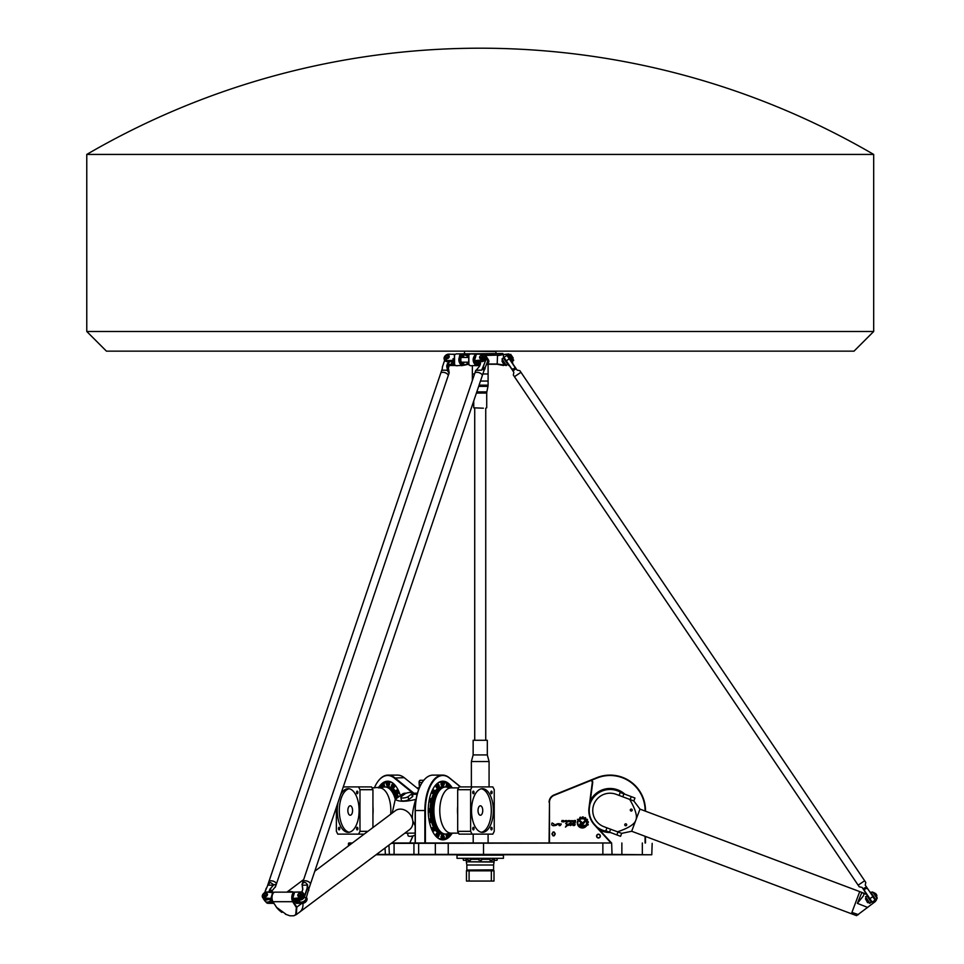 <?xml version="1.0" encoding="UTF-8"?>
<svg xmlns="http://www.w3.org/2000/svg" width="964" height="964" viewBox="0 0 964 964"><rect width="100%" height="100%" fill="white"/><g stroke="black" fill="none" stroke-linecap="round" stroke-linejoin="round"><path stroke-width="1.45" d="M412.966 835.921L409.736 842.982M419.509 780.828A1.579 0.783 90 0 0 419.4 780.961A1.579 0.783 90 0 0 419.075 782.455L419.412 787.672M584.919 820.46L582.605 823.256A0.844 0.844 0 0 1 581.967 823.557L580.991 823.557A1.362 1.362 0 0 0 579.617 824.931A1.362 1.362 0 0 0 580.991 826.293L586.245 826.281L585.281 825.389L580.991 825.389L580.991 824.473L582.063 824.473A1.506 1.506 0 0 0 583.22 823.919L585.473 821.22A3.229 3.229 0 0 0 584.919 820.46M582.123 822.497L578.749 819.364L577.412 819.364L581.509 823.172L582.123 822.497M567.181 823.919L565.627 823.593M565.446 827.112C567.639 825.184 568.423 825.208 566.458 823.268L566.748 824.774L565.446 827.112M559 823.593L559.409 824.859M560.168 825.594C561.879 823.702 561.518 823.364 559.084 824.569C559.747 821.677 557.602 826.365 560.168 825.594M574.014 821.4L575.098 821.943L574.014 821.4M574.014 820.521L573.435 821.834L575.496 822.28L575.496 820.521L574.014 820.521M567.82 820.834L568.639 821.364L567.82 821.593L567.82 820.834M568.543 820.521L567.206 820.979L567.676 821.906L569.001 821.449L568.543 820.521M561.663 821.629L563.024 821.906L562.012 820.918L563.289 820.521L561.916 820.521L562.916 821.545L561.663 821.629M566.519 820.521L566.085 821.906L566.916 822.304L566.519 820.521M565.507 820.521L565.916 821.906L565.507 820.521M564.844 821.376L563.542 821.906L565.217 821.436L563.542 820.521L564.844 821.376M572.026 820.834L572.845 821.364L572.026 821.593L572.026 820.834M571.423 821.449L572.749 821.906L573.206 820.979L571.881 820.521L571.423 821.449M570.519 820.834L570.748 821.581L569.676 821.364L570.519 820.834M569.772 820.521L569.314 821.449L571.134 822.376L571.134 820.991L569.772 820.521M552.095 822.931C551.215 824.859 551.926 825.787 554.216 825.738C553.119 822.87 555.119 824.762 552.095 822.931M572.845 825.329C575.906 826.714 575.906 821.786 572.568 823.509C572.423 825.666 577.279 823.28 572.845 825.329L573.11 825.064M572.556 823.485L574.303 823.557M558.06 824.124L555.626 825.582M557.915 823.642L555.144 824.702M570.543 825.57C574.99 823.123 567.76 822.762 569.073 824.377C566.94 827.196 573.484 821.449 570.543 825.57L569.35 824.871M568.218 825.485L568.965 823.714M585.485 826.907L584.642 826.907A4.567 4.567 0 0 1 578.231 820.979L577.87 820.653A5.049 5.049 0 0 0 585.485 826.907M579.87 819.557A4.218 4.218 0 0 1 585.931 825.184L586.582 825.787A5.085 5.085 0 0 0 586.992 825.039L588.04 825.039A6.049 6.049 0 0 0 588.233 824.377L587.389 823.738A5.085 5.085 0 0 0 587.438 822.846L588.377 822.388A6.049 6.049 0 0 0 588.269 821.665L587.221 821.485A5.085 5.085 0 0 0 586.907 820.677L587.558 819.87A6.049 6.049 0 0 0 587.124 819.231L586.112 819.521A5.085 5.085 0 0 0 585.461 818.93L585.714 817.93A6.049 6.049 0 0 0 585.04 817.532L584.292 818.255A5.085 5.085 0 0 0 583.437 817.99L583.244 816.966A6.049 6.049 0 0 0 582.461 816.906L582.063 817.882A5.085 5.085 0 0 0 581.196 818.002L580.533 817.183A6.049 6.049 0 0 0 579.846 817.448L579.906 818.496A5.085 5.085 0 0 0 579.219 818.942L579.87 819.557M549.48 842.982L549.48 802.265A7.471 7.471 0 0 1 554.143 795.336L590.161 780.792A1.579 1.579 0 0 1 592.306 782.455L589.004 807.76A21.244 21.244 0 0 0 594.402 824.871L610.995 842.982M554.192 832.053L555.276 833.932L554.192 835.8L555.276 833.932L554.192 832.053A1.964 1.964 0 0 0 553.011 832.053L551.926 833.932L553.011 832.053M553.011 835.8L551.926 833.932L553.011 835.8A1.964 1.964 0 0 0 554.192 835.8M376.044 854.779L651.772 854.779L612.032 854.393L611.634 842.982L391.758 842.982M391.239 843.367L611.634 842.982M352.378 842.982L348.848 842.982L351.848 843.367M598.463 834.197A1.892 1.892 0 0 0 596.824 837.041A1.892 1.892 0 0 0 600.09 837.041A1.892 1.892 0 0 0 598.463 834.197M598.463 834.426A1.663 1.663 0 0 1 599.897 836.921A1.663 1.663 0 0 1 597.017 836.921A1.663 1.663 0 0 1 598.463 834.426M412.447 836.041A1.663 0.831 90 0 0 412.532 836.86M553.601 832.643A1.289 1.289 0 0 1 554.722 834.571A1.289 1.289 0 0 1 552.493 834.571A1.289 1.289 0 0 1 553.601 832.643M382.744 787.383A1.675 0.831 -90 0 0 383.057 785.335A1.675 0.831 -90 0 0 382.286 784.31L383.648 784.31A1.675 0.831 90 0 1 384.419 785.335A1.675 0.831 90 0 1 384.323 786.986M386.769 785.13A1.675 0.831 -90 0 0 387.371 785.636C386.106 785.045 386.106 783.937 387.371 782.286L388.733 782.286A1.675 0.831 90 0 1 389.564 783.961A1.675 0.831 90 0 1 388.733 785.636L387.371 785.636A1.675 0.831 -90 0 0 388.203 783.961A1.675 0.831 -90 0 0 387.371 782.286A1.675 0.831 -90 0 0 386.769 782.792M391.866 787.166A1.277 0.639 90 0 1 391.721 784.961A1.277 0.639 90 0 1 392.746 785.817A1.277 0.639 90 0 1 391.866 787.166A1.675 0.831 -90 0 0 392.131 787.528A1.675 0.831 -90 0 0 392.444 787.648L392.444 784.31L393.806 784.31A1.675 0.831 90 0 1 394.577 786.624A1.675 0.831 90 0 1 393.806 787.648L392.444 787.648A1.675 0.831 -90 0 0 393.216 786.624A1.675 0.831 -90 0 0 392.444 784.31A1.675 0.831 -90 0 0 391.854 784.804M398.951 791.721A1.675 0.831 90 0 1 398.71 792.914A1.675 0.831 90 0 1 398.12 793.408L396.758 793.408A1.675 0.831 -90 0 0 397.349 792.914A1.675 0.831 -90 0 0 397.529 791.095A1.675 0.831 -90 0 0 396.758 790.07A1.675 0.831 -90 0 0 396.156 790.564M396.156 792.914A1.675 0.831 -90 0 0 396.168 792.914A1.675 0.831 -90 0 0 396.758 793.408L395.951 792.818L396.758 790.07L398.12 790.07A1.675 0.831 90 0 1 398.216 790.07M438.753 833.872A1.277 0.639 -90 0 1 438.897 836.065A1.277 0.639 -90 0 1 437.873 835.222A1.277 0.639 -90 0 1 438.753 833.872A1.675 0.831 90 0 0 438.487 833.511A1.675 0.831 90 0 0 438.162 833.378L438.162 836.728L436.8 836.728A1.675 0.831 -90 0 1 436.029 834.414A1.675 0.831 -90 0 1 436.8 833.378L438.162 833.378A1.675 0.831 90 0 0 437.391 834.414A1.675 0.831 90 0 0 438.162 836.728A1.675 0.831 90 0 0 438.765 836.222M431.655 829.305A1.675 0.831 -90 0 1 431.908 828.112A1.675 0.831 -90 0 1 432.499 827.63L433.86 827.63A1.675 0.831 90 0 0 433.27 828.112A1.675 0.831 90 0 0 433.089 829.932A1.675 0.831 90 0 0 433.86 830.968A1.675 0.831 90 0 0 434.451 830.474M434.451 828.124A1.675 0.831 90 0 0 434.451 828.112A1.675 0.831 90 0 0 433.86 827.63L434.656 828.221L433.86 830.968L432.499 830.968A1.675 0.831 -90 0 1 432.402 830.956M428.968 819.605A1.675 0.831 -90 0 1 429.293 819.135A1.675 0.831 -90 0 1 429.619 819.002L430.98 819.002A1.675 0.831 90 0 0 430.655 819.135A1.675 0.831 90 0 0 430.161 821.003A1.675 0.831 90 0 0 430.98 822.352A1.675 0.831 90 0 0 431.571 821.858M431.571 819.508A1.675 0.831 90 0 0 430.98 819.002L431.956 820.111L430.98 822.352L429.619 822.352A1.675 0.831 -90 0 1 429.498 822.34M430.559 809.35A1.675 0.831 90 0 0 429.968 808.844L428.606 808.844A1.675 0.831 -90 0 0 428.269 808.989M430.559 811.688A1.675 0.831 90 0 1 429.968 812.194L431.004 810.519L429.968 808.844A1.675 0.831 90 0 0 429.137 810.519A1.675 0.831 90 0 0 429.968 812.194L428.606 812.194A1.675 0.831 -90 0 1 428.269 812.049M431.571 799.18A1.675 0.831 90 0 0 431.294 798.807A1.675 0.831 90 0 0 430.98 798.686A1.675 0.831 90 0 0 430.137 800.349A1.675 0.831 90 0 0 430.98 802.024L429.619 802.024A1.675 0.831 -90 0 1 428.968 801.421M434.451 790.564A1.675 0.831 90 0 0 434.451 790.552A1.675 0.831 90 0 0 433.86 790.07A1.675 0.831 90 0 0 433.017 791.733A1.675 0.831 90 0 0 433.86 793.408L432.499 793.408A1.675 0.831 -90 0 1 431.655 791.721M432.402 790.07A1.675 0.831 -90 0 1 432.499 790.07L433.86 790.07L434.656 792.818L433.86 793.408A1.675 0.831 90 0 0 434.451 792.914L434.451 792.914M438.765 784.804A1.675 0.831 90 0 0 438.162 784.31L438.656 787.468L436.8 787.648A1.675 0.831 -90 0 1 435.969 785.985A1.675 0.831 -90 0 1 436.8 784.31L438.162 784.31A1.675 0.831 90 0 0 437.331 785.985A1.675 0.831 90 0 0 438.162 787.648A1.675 0.831 90 0 0 438.487 787.528A1.675 0.831 90 0 0 438.765 787.154A1.277 0.639 -90 0 1 437.873 785.817A1.277 0.639 -90 0 1 438.897 784.961A1.277 0.639 -90 0 1 438.753 787.166M443.838 782.792A1.675 0.831 90 0 0 443.247 782.286C444.44 783.262 444.44 784.371 443.247 785.636L441.886 785.636A1.675 0.831 -90 0 1 441.042 783.961A1.675 0.831 -90 0 1 441.886 782.286L443.247 782.286A1.675 0.831 90 0 0 442.416 783.961A1.675 0.831 90 0 0 443.247 785.636A1.675 0.831 90 0 0 443.838 785.13M446.296 786.986A1.675 0.831 -90 0 1 446.224 785.226A1.675 0.831 -90 0 1 446.971 784.31L448.332 784.31A1.675 0.831 90 0 0 447.525 785.503A1.675 0.831 90 0 0 447.874 787.383M447.874 833.655A1.675 0.831 90 0 0 447.561 835.692A1.675 0.831 90 0 0 448.332 836.728L446.971 836.728A1.675 0.831 -90 0 1 446.187 835.692A1.675 0.831 -90 0 1 446.296 834.053M443.838 835.909A1.675 0.831 90 0 0 443.247 835.402C444.512 835.981 444.512 837.101 443.247 838.752L441.886 838.752A1.675 0.831 -90 0 1 441.042 837.077A1.675 0.831 -90 0 1 441.886 835.402L443.247 835.402A1.675 0.831 90 0 0 442.416 837.077A1.675 0.831 90 0 0 443.247 838.752A1.675 0.831 90 0 0 443.838 838.246M591.257 780.346L596.957 778.044A35.017 35.017 0 0 1 645.085 810.519L645.085 811.037M645.085 836.294L645.085 842.982M549.48 802.265L549.082 842.982M624.913 794.24A22.027 22.027 0 0 0 590.305 800.759M599.5 829.847A22.027 22.027 0 0 0 610.537 832.547M419.533 787.383L419.219 782.503A1.964 0.988 -90 0 1 419.629 780.635A1.964 0.988 -90 0 1 420.196 780.274A1.964 0.988 -90 0 1 420.569 780.418M409.808 842.982L413.05 835.896M611.525 842.982L594.692 824.606A20.859 20.859 0 0 1 589.39 807.808L592.703 782.503A1.964 1.964 0 0 0 590.016 780.418L553.999 794.975A7.869 7.869 0 0 0 549.082 802.265M460.623 786.913L449.2 777.683A35.415 17.701 90 0 0 442.56 775.104A35.415 17.701 90 0 0 424.859 810.519L424.859 842.982M425.401 842.982L425.401 810.519A35.017 17.509 -90 0 1 449.465 778.044L460.431 786.913M473.204 834.125L473.204 842.982M452.224 787.889A29.318 14.653 90 0 0 434.439 786.588A29.318 14.653 90 0 0 428.245 810.519A29.318 14.653 90 0 0 434.439 834.45A29.318 14.653 90 0 0 452.224 833.137M415.315 842.982L415.315 810.519A35.415 17.701 -90 0 1 422.798 781.599A35.415 17.701 -90 0 1 433.029 775.104L442.56 775.104M422.69 781.768A35.017 17.509 90 0 0 422.569 781.924A35.017 17.509 90 0 0 415.171 810.519L415.171 842.982M413.893 793.203L394.674 777.683A35.415 17.701 -90 0 0 388.046 775.104A35.415 17.701 -90 0 0 377.828 781.599A35.415 17.701 -90 0 0 377.707 781.768M374.345 787.889A35.017 17.509 90 0 1 377.599 781.924A35.017 17.509 90 0 1 394.264 778.044L413.026 793.203M400.325 795.601A29.318 14.653 -90 0 0 396.168 786.588A29.318 14.653 -90 0 0 378.382 787.889M388.046 775.104L397.59 775.104A35.415 17.701 90 0 1 404.217 777.683L418.713 789.396M440.861 839.234A28.92 14.46 90 0 0 441.536 839.042M441.536 781.997A28.92 14.46 90 0 0 440.861 781.804M434.33 786.745A28.92 14.46 -90 0 1 442.56 781.599A28.92 14.46 -90 0 1 451.574 787.889M451.574 833.137A28.92 14.46 -90 0 1 442.56 839.439A28.92 14.46 -90 0 1 434.33 834.294M389.745 781.804A28.92 14.46 -90 0 0 389.082 781.997M379.045 787.889A28.92 14.46 90 0 1 388.046 781.599A28.92 14.46 90 0 1 396.276 786.745M645.482 811.182L645.482 810.519A35.415 35.415 0 0 0 596.8 777.683L590.137 780.37M645.482 842.982L645.482 836.439M606.934 827.835L605.826 830.775L609.501 832.161A21.642 21.642 0 0 1 598.596 828.871M590.137 802.084A21.642 21.642 0 0 1 623.853 793.842M612.032 854.393L376.562 854.393M651.772 854.779L652.17 843.367M596.632 826.726A21.051 21.051 0 0 0 607.513 831.414M621.888 793.107A21.051 21.051 0 0 0 589.763 804.964M473.384 829.908A1.313 0.651 -90 0 1 472.734 828.606A1.313 0.651 -90 0 1 473.384 827.293A1.313 0.651 -90 0 1 474.047 828.606A1.313 0.651 -90 0 1 473.384 829.908M492.122 828.606A1.313 0.651 -90 0 1 491.471 829.908A1.313 0.651 -90 0 1 490.821 828.606A1.313 0.651 -90 0 1 491.471 827.293A1.313 0.651 -90 0 1 492.122 828.606M491.471 791.131A1.313 0.651 -90 0 1 492.122 792.432A1.313 0.651 -90 0 1 491.471 793.746A1.313 0.651 -90 0 1 490.821 792.432A1.313 0.651 -90 0 1 491.471 791.131M472.734 792.432A1.313 0.651 -90 0 1 473.384 791.131A1.313 0.651 -90 0 1 474.047 792.432A1.313 0.651 -90 0 1 473.384 793.746A1.313 0.651 -90 0 1 472.734 792.432M482.747 810.519A4.724 2.362 -90 0 1 480.385 815.243A4.724 2.362 -90 0 1 478.024 810.519A4.724 2.362 -90 0 1 480.385 805.796A4.724 2.362 -90 0 1 482.747 810.519M458.587 833.137L451.08 833.137A22.618 11.315 -90 0 1 439.777 810.519A22.618 11.315 -90 0 1 451.08 787.889L458.587 787.889M457.683 831.342L459.069 834.125L472.023 834.125L470.625 831.342L457.683 831.342L457.683 789.697L459.069 786.913L492.845 786.913L494.231 789.697L494.231 831.342L492.845 834.125L472.023 834.125M481.41 832.257A21.835 10.917 90 0 0 491.303 810.519A21.835 10.917 90 0 0 481.41 788.781M493.351 810.519A21.835 10.917 -90 0 1 482.434 832.354A21.835 10.917 -90 0 1 471.517 810.519A21.835 10.917 -90 0 1 482.434 788.685A21.835 10.917 -90 0 1 493.351 810.519M446.597 833.993A23.606 11.809 -90 0 1 445.501 834.125A23.606 11.809 -90 0 1 445.332 834.125A23.606 11.809 -90 0 1 433.523 810.519A23.606 11.809 -90 0 1 445.332 786.913A23.606 11.809 -90 0 1 445.501 786.913A23.606 11.809 -90 0 1 446.597 787.046M445.332 834.125L443.898 834.125A23.606 11.809 -90 0 1 432.089 810.519A23.606 11.809 -90 0 1 443.898 786.913L445.332 786.913M439.295 832.257A22.702 11.351 -90 0 1 431.209 810.519A22.702 11.351 -90 0 1 439.295 788.781M431.993 800.024A23.606 11.809 -90 0 1 442.56 786.913A23.606 11.809 -90 0 1 443.235 786.949M443.235 834.089A23.606 11.809 -90 0 1 442.56 834.125A23.606 11.809 -90 0 1 431.993 821.015M431.619 819.34A23.606 11.809 -90 0 1 430.775 811.592M430.775 809.447A23.606 11.809 -90 0 1 431.619 801.699M434.885 791.516A23.606 11.809 -90 0 1 441.886 786.913A23.606 11.809 -90 0 1 442.223 786.925M442.223 834.113A23.606 11.809 -90 0 1 441.886 834.125A23.606 11.809 -90 0 1 434.885 829.522M433.752 827.63A23.606 11.809 -90 0 1 431.583 822.051M430.872 819.002A23.606 11.809 -90 0 1 430.113 812.17M430.113 808.856A23.606 11.809 -90 0 1 430.872 802.024M431.583 798.975A23.606 11.809 -90 0 1 433.752 793.408M441.886 786.913L442.56 786.913M438.078 783.021A28.522 14.267 -90 0 1 441.886 781.997A28.522 14.267 -90 0 1 447.513 784.31M449.357 786.214A28.522 14.267 -90 0 1 450.562 787.877M450.562 833.149A28.522 14.267 -90 0 1 449.357 834.824M447.513 836.728A28.522 14.267 -90 0 1 441.886 839.042A28.522 14.267 -90 0 1 438.078 838.005M440.187 781.997L441.886 781.997M470.625 831.342L470.625 789.697L457.683 789.697M470.625 789.697L472.023 786.913M339.135 829.908A1.313 0.651 90 0 1 338.484 828.606A1.313 0.651 90 0 1 339.135 827.293A1.313 0.651 90 0 1 339.798 828.606A1.313 0.651 90 0 1 339.135 829.908M357.873 828.606A1.313 0.651 90 0 1 357.222 829.908A1.313 0.651 90 0 1 356.572 828.606A1.313 0.651 90 0 1 357.222 827.293A1.313 0.651 90 0 1 357.873 828.606M357.222 791.131A1.313 0.651 90 0 1 357.873 792.432A1.313 0.651 90 0 1 357.222 793.746A1.313 0.651 90 0 1 356.572 792.432A1.313 0.651 90 0 1 357.222 791.131M352.583 810.519A4.724 2.362 90 0 1 350.221 815.243A4.724 2.362 90 0 1 347.859 810.519A4.724 2.362 90 0 1 350.221 805.796A4.724 2.362 90 0 1 352.583 810.519M384.021 787.046A23.606 11.809 90 0 1 385.106 786.913L372.032 787.889M372.935 789.697L371.538 786.913L358.596 786.913L359.982 789.697L372.935 789.697L372.935 827.546M349.197 788.781A21.835 10.917 -90 0 0 339.304 810.519A21.835 10.917 -90 0 0 349.197 832.257M340.678 794.649A21.835 10.917 90 0 1 348.185 788.685A21.835 10.917 90 0 1 359.102 810.519A21.835 10.917 90 0 1 348.185 832.354A21.835 10.917 90 0 1 338.027 802.518M385.106 786.913A23.606 11.809 90 0 1 385.287 786.913A23.606 11.809 90 0 1 395.626 799.132M385.287 786.913L386.721 786.913A23.606 11.809 90 0 1 396.807 798.24M391.324 788.781A22.702 11.351 90 0 1 397.433 797.77M387.383 786.949A23.606 11.809 90 0 1 388.046 786.913A23.606 11.809 90 0 1 397.879 797.433M388.384 786.925A23.606 11.809 90 0 1 388.733 786.913A23.606 11.809 90 0 1 395.734 791.516M396.867 793.408A23.606 11.809 90 0 1 398.421 797.035M388.733 786.913L388.046 786.913M383.094 784.31A28.522 14.267 90 0 1 388.733 781.997A28.522 14.267 90 0 1 392.529 783.021M380.045 787.877A28.522 14.267 90 0 1 381.262 786.214M390.42 781.997L388.733 781.997M359.982 789.697L359.982 831.342L358.596 834.125L364.163 834.125M358.596 834.125L337.774 834.125L336.376 831.342L336.376 807.386M359.982 831.342L367.887 831.342M343.292 786.913L358.596 786.913M494.002 870.829L466.456 870.829L466.456 881.06L494.002 881.06L494.002 870.829M466.456 870.733L466.853 870.046L493.604 870.046L494.002 870.733M469.094 870.829L469.094 881.06M491.351 870.829L491.351 881.06M466.853 869.853L466.853 865.009L493.604 865.009L493.604 869.853L467.046 870.046M492.592 859.322L494.098 859.322L494.098 861.816L466.359 861.816L466.359 859.322L467.865 859.322M470.613 859.322L478.855 859.322M481.602 859.322L489.833 859.322M492.592 859.189L494.098 859.322M463.503 860.286L465.865 860.286M468.408 860.286L470.42 860.286L468.408 860.286M480.229 860.286L481.41 860.286L480.229 860.286M481.602 858.719L481.602 860.093L478.855 860.093L478.855 858.719M492.05 860.286L490.037 860.286L492.05 860.286M496.942 860.286L494.592 860.286M480.229 855.176L503.437 855.176L503.437 858.322L457.008 858.322L457.008 855.176L480.229 855.176M457.008 858.322L503.437 858.322M106.45 351.161L854.008 351.161L873.685 331.483L86.772 331.483L106.45 351.161M873.685 331.483L873.685 154.433L86.772 154.433L86.772 331.483M464.142 362.199L464.154 362.175A3.736 1.868 -90 0 1 463.78 362.862A3.736 1.868 -90 0 1 460.925 360.946A3.736 1.868 -90 0 1 462.708 356.078A3.736 1.868 -90 0 1 463.78 356.764A3.736 1.868 -90 0 1 464.154 357.451L464.142 357.427M462.371 355.68A4.133 2.061 90 0 0 460.394 361.066A4.133 2.061 90 0 0 463.564 363.187A4.133 2.061 90 0 0 463.672 363.018L463.696 365.091L461.973 365.416C458.358 361.681 458.358 357.945 461.973 354.21L466.275 355.487L463.479 354.391L463.696 356.644A4.133 2.061 90 0 0 463.564 356.439A4.133 2.061 90 0 0 462.371 355.68M503.521 357.752A4.724 4.724 0 0 0 503.401 358.018L503.521 354.499L509.016 354.222M510.86 354.391L512.872 363.85L508.558 353.909L499.244 355.089L484.892 355.089M468.637 355.089L465.72 355.089M502.847 354.366L502.847 353.523L457.599 353.909M466.275 355.487L468.371 355.487M463.479 354.391L461.696 353.909C457.888 357.849 457.888 361.777 461.696 365.718L467.118 363.994L467.118 362.175M468.769 354.945L468.673 364.573L470.432 365.718L468.866 364.826L468.866 354.812L470.432 353.909L476.011 353.909C472.203 357.849 472.203 361.777 476.011 365.718L478.554 365.501M463.467 365.38L468.444 364.272M468.287 363.994L467.371 364.272M454.442 354.945L454.345 364.573L456.105 365.718L461.973 365.416M456.105 353.909L461.696 353.909L456.105 353.909L454.538 354.824L454.538 364.814M459.406 356.078L459.924 355.089M478.53 365.501L470.661 365.718M506.124 365.428L497.508 364.018L487.543 364.018M503.473 365.501L497.183 364.272L503.473 365.501L503.521 364.079M456.105 365.718L457.322 365.718M487.254 364.272L497.183 364.272L497.508 355.487L499.244 355.089M476.288 365.428C472.661 361.693 472.661 357.945 476.288 354.198L470.661 353.909M478.53 354.222L477.228 353.909M509.763 354.33L512.703 363.597M509.161 365.392L508.558 365.428M498.509 355.487L503.232 354.571M485.181 355.487L497.207 355.089M488.097 364.272L488.097 381.057L480.47 381.057M464.877 351.161L495.966 351.559L495.966 353.523M487.314 740.28L473.143 740.28L487.314 740.28L487.314 754.92L489.073 761.536L471.372 761.536L471.372 786.913M487.314 754.92L473.143 754.92L471.372 761.536M483.386 408.206L473.734 407.82L483.386 408.206M482.856 373.984L488.097 373.984L488.097 385.178L479.072 385.178M472.36 365.718L472.36 380.479L472.36 373.984L474.553 373.984M869.95 903.34L865.539 896.821L869.408 903.244L872.071 901.918M865.78 882.422L864.672 880.795L865.78 882.422L865.25 885.157L866.491 886.988L862.949 888.772L866.491 886.988L875.167 899.822L876.734 898.761A5.507 5.507 0 0 1 874.71 902.015L856.574 915.655L874.71 902.015M870.082 892.303A5.507 5.507 0 0 1 872.324 892.242L870.757 893.303M867.504 895.508L865.539 896.821M877.12 898.496L872.721 891.977L877.228 897.954M871.251 892.965L875.649 899.484M874.083 892.604L876.372 896.689M874.384 893.749L875.011 893.279L876.457 896.098M868.094 902.702L865.443 898.797L867.54 902.593L868.745 902.268M876.879 895.339L875.565 893.375M871.42 902.352L867.01 895.833M273.945 903.34L268.329 903.34L267.594 902.352L272.704 902.352L270.583 899.484L265.474 899.484L264.738 898.496L270.872 898.496L272.294 900.424M298.117 899.749L297.454 901.702L295.815 899.484M297.454 901.702L296.55 902.352L294.442 899.484L299.551 899.484A3.94 2.82 -36.5 0 0 303.395 897.46A3.94 2.82 -36.5 0 0 303.817 893.893L303.082 892.905A3.94 2.82 -36.5 0 0 301.021 891.977L294.61 892.086L300.744 892.086A3.543 2.543 143.5 0 1 302.817 895.014A3.543 2.543 143.5 0 1 298.768 897.954L292.682 898.496L294.61 892.086L292.454 898.171M273.607 892.688L272.8 892.086L270.872 898.496L264.69 897.954A3.543 2.543 143.5 0 1 262.618 895.014A3.543 2.543 143.5 0 1 266.667 892.086L273.595 892.7M264.69 897.954L264.738 898.496A3.94 2.82 -36.5 0 1 262.678 897.58A3.94 2.82 -36.5 0 1 263.1 894.014A3.94 2.82 -36.5 0 1 266.944 891.977L273.077 891.977L272.836 893.688M268.329 903.34A3.94 2.82 143.5 0 1 266.269 902.425L265.739 901.726M271.993 899.075L271.33 898.171L272.005 896.159M267.594 902.352A3.94 2.82 143.5 0 1 265.859 901.786M265.245 896.327A1.579 1.133 143.5 0 1 265.04 896.303L264.461 897.002L263.955 896.062A2.012 1.446 143.5 0 1 267.136 893.604A2.012 1.446 143.5 0 1 266.221 896.062L265.088 897.002L265.281 896.086A1.579 1.133 -36.5 0 0 266.691 893.761M264.184 895.616A1.579 1.133 -36.5 0 0 264.871 896.086L264.196 896.93M267.209 893.712A2.012 1.446 143.5 0 1 266.389 896.291L264.98 897.002M306.432 897.436L306.66 897.749A3.94 2.82 143.5 0 1 306.251 901.316A3.94 2.82 143.5 0 1 302.395 903.34L296.273 903.34L292.682 898.496L298.816 898.496A3.94 2.82 -36.5 0 0 302.66 896.46A3.94 2.82 -36.5 0 0 303.082 892.905M306.323 897.749A3.94 2.82 143.5 0 1 301.672 902.352L296.55 902.352M301.286 893.712A2.012 1.446 143.5 0 1 300.467 896.291L299.214 897.219L300.298 896.062A2.012 1.446 -36.5 0 0 298.732 893.64A2.012 1.446 -36.5 0 0 298.021 896.062L298.647 897.002M300.768 893.761A1.579 1.133 -36.5 0 1 299.358 896.086L299.298 896.279M298.25 895.616A1.579 1.133 -36.5 0 0 298.948 896.086M300.792 894.58A1.579 1.133 -36.5 0 0 298.756 893.676A1.579 1.133 -36.5 0 0 299.551 895.773A1.579 1.133 -36.5 0 0 300.792 894.58M300.286 894.363A1.181 0.844 143.5 0 1 298.466 895.207A1.181 0.844 143.5 0 1 299.045 893.508A1.181 0.844 143.5 0 1 300.286 894.363M266.715 894.58A1.579 1.133 -36.5 0 0 264.678 893.676A1.579 1.133 -36.5 0 0 265.474 895.773A1.579 1.133 -36.5 0 0 266.715 894.58M266.209 894.363A1.181 0.844 143.5 0 1 264.389 895.207A1.181 0.844 143.5 0 1 264.967 893.508A1.181 0.844 143.5 0 1 266.209 894.363M304.046 896.267A3.543 2.543 143.5 0 1 299.683 899.484M301.925 902.027A3.543 2.543 -36.5 0 0 305.817 899.147M267.847 902.027A3.543 2.543 -36.5 0 0 271.137 900.231M262.678 897.58L263.413 898.569A3.94 2.82 -36.5 0 0 265.474 899.484M506.389 365.501L501.979 358.982L505.835 365.392L508.341 364.175M511.607 361.97L513.667 360.102L509.149 354.137L513.559 360.657M509.149 354.137L507.028 355.559M504.1 357.548L501.979 358.982M507.679 355.126L512.089 361.645M510.522 354.752L512.812 358.837M511.125 355.644L512.884 358.259M504.521 364.862L501.883 360.946L503.979 364.754L505.184 364.416M513.21 358.03L511.45 355.427M507.847 364.513L503.449 357.993M479.819 362.127L478.337 364.513L476.216 361.645L481.325 361.645A3.94 2.82 -36.5 0 0 485.181 359.608A3.94 2.82 -36.5 0 0 485.591 356.041L484.868 355.053A3.94 2.82 -36.5 0 0 482.795 354.137L476.662 354.137L482.53 354.234A3.543 2.543 143.5 0 1 484.603 357.174A3.543 2.543 143.5 0 1 480.542 360.102L474.469 360.657L476.397 354.234L474.24 360.331M479.241 363.85L477.602 361.645M453.695 363.44L452.369 361.645L447.26 361.645L446.525 360.657L453.128 361.295M487.929 359.198L488.447 359.897A3.94 2.82 143.5 0 1 486.434 364.85M479.807 365.501L478.048 365.501L474.469 360.657L480.602 360.657A3.94 2.82 -36.5 0 0 484.446 358.62A3.94 2.82 -36.5 0 0 484.868 355.053M480.144 364.513L478.337 364.513M487.953 359.319A3.94 2.82 143.5 0 1 487.194 362.597M482.856 355.041L483.097 355.897A2.012 1.446 143.5 0 1 479.843 358.259M482.072 355.499L482.434 354.752L482.94 355.68A2.012 1.446 143.5 0 1 479.747 358.15A2.012 1.446 143.5 0 1 480.662 355.68L481.807 354.752L481.723 355.427M453.044 360.295L446.525 360.657A3.94 2.82 -36.5 0 1 444.464 359.729A3.94 2.82 -36.5 0 1 444.886 356.162A3.94 2.82 -36.5 0 1 448.73 354.137L454.948 354.391M453.092 358.656L453.044 360.367M455.321 365.501L450.104 365.501A3.94 2.82 143.5 0 1 449.405 365.428M446.477 360.102A3.543 2.543 143.5 0 1 444.392 357.174A3.543 2.543 143.5 0 1 448.453 354.234L454.586 354.234L454.285 355.15M444.464 359.729L445.199 360.729A3.94 2.82 -36.5 0 0 447.26 361.645M448.79 355.041L449.031 355.897A2.012 1.446 143.5 0 1 445.766 358.259M447.838 354.752L446.597 355.68A2.012 1.446 -36.5 0 0 448.164 358.114A2.012 1.446 -36.5 0 0 448.863 355.68L448.356 354.752L447.995 355.499M445.958 357.764A1.579 1.133 -36.5 0 0 448.477 355.909M445.778 356.728A1.579 1.133 -36.5 0 0 447.802 357.644A1.579 1.133 -36.5 0 0 447.007 355.535A1.579 1.133 -36.5 0 0 445.778 356.728M481.916 354.752L481.566 355.427M480.036 357.764A1.579 1.133 -36.5 0 0 482.542 355.909M445.946 356.511A1.181 0.844 143.5 0 1 447.766 355.668A1.181 0.844 143.5 0 1 447.2 357.355A1.181 0.844 143.5 0 1 445.946 356.511M479.843 356.728A1.579 1.133 -36.5 0 0 481.88 357.644A1.579 1.133 -36.5 0 0 481.084 355.535A1.579 1.133 -36.5 0 0 479.843 356.728M480.024 356.511A1.181 0.844 143.5 0 1 481.843 355.668A1.181 0.844 143.5 0 1 481.277 357.355A1.181 0.844 143.5 0 1 480.024 356.511M451.345 363.693A3.543 2.543 -36.5 0 0 452.923 362.392M454.297 364.513L450.393 364.513M485.832 358.415A3.543 2.543 143.5 0 1 485.748 358.716A3.543 2.543 143.5 0 1 481.47 361.645M447.862 374.526L447.886 374.562A3.94 1.904 -161.3 0 0 442.825 372.309A3.94 1.904 18.7 0 1 446.73 373.466A3.94 1.904 18.7 0 1 448.188 375.743A3.94 1.904 18.7 0 1 448.188 375.755A3.94 1.904 -161.3 0 0 447.886 374.562A3.892 1.892 -161.3 0 0 447.862 374.526A3.892 1.892 -161.3 0 0 441.729 372.453A3.892 1.892 -161.3 0 0 441.705 372.466A3.94 1.904 -161.3 0 0 440.717 373.261L268.872 881.699A3.94 1.904 18.7 0 1 268.872 881.699A3.94 1.904 18.7 0 1 270.98 880.759A3.94 1.904 18.7 0 1 274.873 881.94A3.94 1.904 18.7 0 1 276.331 884.217L276.319 884.253A3.94 1.904 18.7 0 1 276.331 884.241A3.94 1.904 -161.3 0 0 274.861 881.976A3.94 1.904 -161.3 0 0 270.968 880.795A3.94 1.904 -161.3 0 0 268.872 881.735L267.245 886.567M442.271 368.706L441.753 370.2L447.067 370.26L449.103 373.008M263.196 898.279A4.133 2.964 -36.5 0 0 263.582 899.123L265.052 901.111A4.133 2.964 143.5 0 0 271.077 900.159M513.318 375.056L514.427 376.683L513.318 375.056L513.848 372.321L512.896 370.911L516.15 368.706L512.896 370.911L511.739 368.851L513.969 368.983L515.041 367.055L506.919 355.403L514.68 366.874M513.716 373.008L513.848 372.321M861.31 887.229L859.261 886.832L514.451 376.719L858.141 885.169L864.66 880.759L520.97 372.309L514.451 376.719M514.427 376.683L520.946 372.285L519.837 370.646L864.66 880.759L858.141 885.169M515.041 367.055L517.114 370.128L519.837 370.646M867.359 888.627L865.13 888.495L864.431 890.603L861.997 887.35M511.739 368.851L503.991 357.379L506.919 355.403M503.991 357.379L511.776 369.26M872.962 896.556L867.323 888.218M864.069 890.423L869.709 898.761L872.806 896.677L875.119 900.099L872.179 902.075L864.431 890.603M869.709 898.761L872.179 902.075M440.729 373.225L441.753 370.2L440.729 373.225A3.94 1.904 18.7 0 1 440.729 373.225A3.94 1.904 18.7 0 1 442.825 372.285A3.94 1.904 -161.3 0 0 441.681 372.466L441.729 372.453M269.269 891.977A1.964 1.41 143.5 0 1 269.354 891.447L269.908 889.82A1.964 1.41 143.5 0 1 270.282 889.157L273.559 884.639L270.414 882.422L267.847 884.759M273.559 884.639L275.451 884.627L275.511 886.603L271.752 891.146A1.964 1.41 -36.5 0 0 271.378 891.808L271.318 891.977M449.525 361.645L448.152 362.813A2.169 1.554 -36.5 0 0 447.356 363.934L446.814 365.561A2.169 1.554 -36.5 0 0 446.73 366.296L447.489 370.297L446.983 366.332A1.964 1.41 143.5 0 1 447.067 365.669L447.609 364.043A1.964 1.41 143.5 0 1 448.332 363.03L449.959 361.645M447.067 370.26L441.801 370.128M444.693 360.042L442.38 367.055L444.729 360.09M442.392 366.874L442.356 368.284A4.001 1.94 -161.3 0 0 442.343 368.393L442.343 368.393A4.001 1.94 -161.3 0 0 442.343 368.417L442.38 367.043M452.863 362.307A4.133 2.964 143.5 0 1 452.224 362.946L449.802 365.007A1.964 1.41 -36.5 0 0 449.079 366.031L448.525 367.658A1.964 1.41 -36.5 0 0 448.453 368.32L449.164 372.851M267.04 886.988L264.69 892.628M264.751 892.592L266.233 888.218M267.329 899.484A3.94 2.82 143.5 0 1 263.546 898.725M263.582 899.123A4.133 2.964 -36.5 0 0 267.98 899.484M273.451 885.205L270.065 888.977A2.169 1.554 -36.5 0 0 269.655 889.712L269.113 891.339A2.169 1.554 -36.5 0 0 269.016 891.977M273.27 884.47L273.149 885.169M273.137 885.157L267.727 885.157M475.758 370.405L474.806 373.225A3.94 1.904 18.7 0 1 474.806 373.225A3.94 1.904 18.7 0 1 479.144 372.67A3.94 1.904 18.7 0 1 482.265 375.743A3.94 1.904 18.7 0 1 482.253 375.755A3.94 1.904 -161.3 0 0 481.964 374.562A3.892 1.892 -161.3 0 0 481.94 374.526A3.94 1.904 -161.3 0 0 475.758 372.466A3.94 1.904 -161.3 0 0 474.794 373.261L302.949 881.699A3.94 1.904 18.7 0 1 302.949 881.699A3.94 1.904 18.7 0 1 306.142 880.855A3.94 1.904 18.7 0 1 310.083 882.964A3.94 1.904 18.7 0 1 310.408 884.217A3.94 1.904 18.7 0 1 310.396 884.241A3.94 1.904 -161.3 0 0 307.275 881.192A3.94 1.904 -161.3 0 0 302.937 881.735L301.973 884.591M481.94 374.526L481.964 374.562A3.94 1.904 -161.3 0 0 481.928 374.514A3.892 1.892 -161.3 0 0 481.904 374.49A3.892 1.892 -161.3 0 0 475.794 372.453A3.892 1.892 -161.3 0 0 475.782 372.466L475.758 372.466M475.77 370.369L481.771 370.128L482.253 368.706A3.94 1.904 18.7 0 1 483.88 370.911L482.265 375.743M482.253 375.779L308.854 888.772A3.94 1.904 -161.3 0 0 307.227 886.567L307.697 885.157C305.66 881.807 303.768 881.578 302.021 884.47M483.88 370.911L484.085 370.489A4.001 1.94 -161.3 0 0 482.458 368.284L482.253 368.706M482.458 368.284L486.338 358.825A4.133 2.964 -36.5 0 0 486.085 356.367L487.543 358.355A4.133 2.964 143.5 0 1 487.808 360.801L484.085 370.489M483.615 366.874L483.976 368.983L485.085 368.851M486.085 356.367A4.133 2.964 -36.5 0 0 485.386 355.752M479.578 361.645L480.277 363.03A1.964 1.41 143.5 0 1 480.301 364.043L479.747 365.669A1.964 1.41 143.5 0 1 479.385 366.332L476.337 370.128L479.433 366.296A2.169 1.554 -36.5 0 0 479.843 365.561L480.385 363.934A2.169 1.554 -36.5 0 0 480.361 362.813L479.771 361.645M481.771 370.128L475.818 370.26M485.711 356.21A3.94 2.82 143.5 0 1 486.085 358.716L483.265 367.055M308.781 889.194L308.745 890.603L308.384 888.495L307.275 888.627L307.142 886.988A4.001 1.94 18.7 0 1 308.781 889.085A4.001 1.94 18.7 0 1 308.781 889.194M308.793 889.025L306.022 898.653A4.133 2.964 143.5 0 1 302.768 901.81A4.133 2.964 143.5 0 1 299.117 901.111L297.924 899.484M302.178 885.205L302.672 889.157A1.964 1.41 143.5 0 1 302.6 889.82L302.045 891.447A1.964 1.41 143.5 0 1 301.72 892.049A2.169 1.554 -36.5 0 0 302.142 891.339L302.684 889.712A2.169 1.554 -36.5 0 0 302.768 888.977L302.286 885.169M307.118 888.218L304.299 896.556A3.94 2.82 143.5 0 1 298.406 899.484M297.997 899.484A4.133 2.964 -36.5 0 0 301.612 899.701A4.133 2.964 -36.5 0 0 304.552 896.677L307.275 888.627M307.697 885.157L302.286 885.157M277.126 908.172L279.741 910.835M280.741 911.619L281.934 912.414M277.138 908.184L273.101 902.015A5.507 2.759 -90 0 1 273.198 893.17A5.507 2.759 -90 0 1 274.788 892.158L294.55 892.158A5.507 2.759 90 0 0 291.947 895.881A5.507 2.759 90 0 0 292.863 902.015L296.358 907.449L295.719 914.595L293.779 915.8L296.285 914.619L296.828 907.136L293.321 901.702A5.109 2.555 -90 0 1 292.393 896.58A5.109 2.555 -90 0 1 294.309 892.688M861.539 892.339L864.563 893.857A4.326 4.326 0 0 0 866.564 894.11M866.311 893.736A3.94 3.94 0 0 1 864.708 893.495L862.202 892.556M870.323 892.652A5.109 5.109 0 0 1 871.842 892.568M876.24 899.087A5.109 5.109 0 0 1 874.469 901.702M876.83 897.364A5.507 5.507 0 0 0 876.589 896.014L876.782 895.881M864.13 893.7L863.238 896.098L857.37 903.352L861.876 892.435M851.429 913.751L631.673 831.257L639.976 809.121L859.731 891.604L851.429 913.727L856.574 915.655M624.817 824.461A0.964 0.964 0 0 1 626.467 824.184A0.964 0.964 0 0 1 625.877 825.75A0.964 0.964 0 0 1 624.817 824.461M630.348 809.724A0.964 0.964 0 0 1 631.998 809.447A0.964 0.964 0 0 1 631.408 811.013A0.964 0.964 0 0 1 630.348 809.724M619.093 795.421L620.201 792.468L631.251 796.613L634.939 797.999L633.83 800.951L630.143 799.566L631.251 796.613M610.61 829.209L609.501 832.161L620.563 836.306L621.659 833.366L631.673 831.257M616.876 834.92L617.984 831.98L621.659 833.366M636.059 819.545C637.312 815.544 635.192 808.82 629.697 799.397C636.288 801.867 636.288 801.867 629.697 799.397L616.153 794.312A17.316 17.316 0 0 0 593.86 804.434A17.316 17.316 0 0 0 603.982 826.726L617.538 831.812C624.118 834.282 624.118 834.282 617.538 831.812C627.865 828.329 633.89 824.666 635.589 820.822M639.976 809.121L633.83 800.951M289.501 915.655L285.404 914.197L289.501 915.655M286.489 914.619L276.511 907.305M273.089 893.339A5.109 2.555 90 0 0 272.969 893.483A5.109 2.555 90 0 0 272.884 901.702L276.282 906.991M299.189 912.426A11.809 9.568 -126.9 0 0 299.635 912.113A11.809 9.568 -126.9 0 0 302.877 903.316A11.821 9.592 53.1 0 1 299.647 912.137A11.821 9.592 53.1 0 1 299.189 912.45M293.695 892.158A11.809 9.568 -126.9 0 0 287.453 892.158M314.818 871.179L395.324 810.736A11.821 9.592 53.1 0 1 412.532 819.545A11.821 9.592 53.1 0 1 412.664 820.183A11.821 9.592 53.1 0 1 412.773 820.822A11.821 9.592 53.1 0 1 409.531 829.643L296.575 914.414M287.393 892.158A11.821 9.592 53.1 0 1 293.755 892.158M293.779 915.8L289.947 915.8M411.809 793.854A3.94 1.193 -10.6 0 0 412.267 793.131A3.94 1.193 -10.6 0 0 409.242 792.516A3.94 1.193 -10.6 0 0 404.988 793.854L401.301 796.613A3.94 1.193 -10.6 0 0 400.843 797.349A3.94 1.193 -10.6 0 0 403.868 797.951A3.94 1.193 -10.6 0 0 408.121 796.613L411.809 793.854L412.351 796.794L408.676 799.566A3.94 1.193 169.4 0 1 404.422 800.891A3.94 1.193 169.4 0 1 401.398 800.289L400.843 797.349M412.267 793.131L412.821 796.071A3.94 1.193 169.4 0 1 412.351 796.794M407.652 833.595L408.037 835.655A3.94 1.193 -10.6 0 0 410.929 836.27A3.94 1.193 -10.6 0 0 415.171 835.017M404.374 794.312L402.036 794.312A17.316 8.652 -90 0 1 405.085 793.203L406.242 793.203M415.171 833.101L404.808 833.185M416.135 799.072L415.713 799.397C412.966 808.82 411.905 815.544 412.532 819.545M412.773 820.822L415.171 825.823M402.036 794.312L395.264 799.397C398.795 801.867 405.603 801.867 415.713 799.397M392.191 813.086L395.264 799.397M382.286 787.648C381.021 786.009 381.021 784.889 382.286 784.31A1.675 0.831 -90 0 0 381.684 784.804M382.19 787.166A1.277 0.639 90 0 1 381.31 785.817A1.277 0.639 90 0 1 382.334 784.961A1.277 0.639 90 0 1 382.19 787.166M387.022 785.238A1.277 0.639 90 0 1 386.468 783.322A1.277 0.639 90 0 1 387.576 783.322A1.277 0.639 90 0 1 387.022 785.238M395.963 792.637A1.277 0.639 90 0 1 396.252 790.504A1.277 0.639 90 0 1 397.035 792.071A1.277 0.639 90 0 1 395.963 792.637M434.656 828.389A1.277 0.639 -90 0 1 434.366 830.534A1.277 0.639 -90 0 1 433.583 828.968A1.277 0.639 -90 0 1 434.656 828.389M431.908 820.195A1.277 0.639 -90 0 1 431.233 821.943A1.277 0.639 -90 0 1 430.812 819.906A1.277 0.639 -90 0 1 431.908 820.195M430.944 810.519A1.277 0.639 -90 0 1 429.992 811.628A1.277 0.639 -90 0 1 429.992 809.411A1.277 0.639 -90 0 1 430.944 810.519M429.619 798.686L430.98 798.686L431.956 800.927L430.98 802.024A1.675 0.831 90 0 0 431.571 801.53M431.908 800.843A1.277 0.639 -90 0 1 430.812 801.132A1.277 0.639 -90 0 1 431.233 799.084A1.277 0.639 -90 0 1 431.908 800.843M434.656 792.637A1.277 0.639 -90 0 1 433.583 792.071A1.277 0.639 -90 0 1 434.366 790.504A1.277 0.639 -90 0 1 434.656 792.637M443.585 785.238A1.277 0.639 -90 0 1 443.03 783.322A1.277 0.639 -90 0 1 444.139 783.322A1.277 0.639 -90 0 1 443.585 785.238M448.923 784.804A1.675 0.831 90 0 0 448.332 784.31C449.586 784.889 449.586 786.009 448.332 787.648M448.429 787.166A1.277 0.639 -90 0 1 448.284 784.961A1.277 0.639 -90 0 1 449.308 785.817A1.277 0.639 -90 0 1 448.429 787.166M448.332 833.378C449.586 835.029 449.586 836.137 448.332 836.728A1.675 0.831 90 0 0 448.923 836.222M448.429 833.872A1.277 0.639 -90 0 1 449.308 835.222A1.277 0.639 -90 0 1 448.284 836.065A1.277 0.639 -90 0 1 448.429 833.872M443.585 835.8A1.277 0.639 -90 0 1 444.139 837.716A1.277 0.639 -90 0 1 443.03 837.716A1.277 0.639 -90 0 1 443.585 835.8M419.075 782.455L422.184 782.503M425.401 810.519L415.171 810.519M394.264 778.044L404.217 777.683M394.083 854.779L394.083 842.982M350.113 842.982L349.763 844.934M418.641 854.779L418.641 842.982M435.342 854.779L435.342 842.982M448.236 854.779L448.236 842.982M483.518 854.779L483.518 842.982M602.862 854.779L602.862 842.982M621.864 854.779L621.864 842.982M642.325 854.779L642.325 842.982M385.046 848.019L385.383 854.779M457.683 806.386A22.618 11.315 90 0 0 457.49 810.519A22.618 11.315 90 0 0 457.683 814.64M445.501 834.125L447.73 833.703A23.546 11.773 -90 0 1 433.921 810.519A23.546 11.773 -90 0 1 447.73 787.335L451.08 787.889M372.935 814.64A22.618 11.315 -90 0 0 372.935 806.386M379.527 787.889A22.618 11.315 90 0 1 390.842 810.519A22.618 11.315 90 0 1 390.685 814.219M382.877 787.335A23.546 11.773 90 0 1 395.3 799.373M466.359 861.816L494.062 862.057L493.604 865.009M466.359 859.322L467.865 859.189M470.613 859.189L478.855 859.189M481.602 859.189L489.833 859.189M470.613 858.719L470.613 860.093L468.058 860.286M492.592 858.719L492.592 860.093L490.037 860.286M467.347 355.089L467.118 357.451M476.409 393.071L486.724 393.071L486.724 407.82M486.724 393.071L486.844 391.878L476.806 391.878M478.674 386.371L487.977 386.371L486.844 391.878M299.551 899.484L298.768 897.954M302.395 903.34L301.672 902.352M481.325 361.645L480.542 360.102M506.136 360.922L509.402 358.716M448.453 368.32L446.73 366.296M448.525 367.658L446.814 365.561M449.079 366.031L447.356 363.934M449.802 365.007L448.152 362.813M451.26 361.645L452.224 362.946M269.751 891.977L269.113 891.339M271.378 891.808L269.655 889.712M271.752 891.146L270.065 888.977M487.808 360.801L486.085 358.716M306.022 898.653L304.299 896.556M858.454 914.631L851.923 912.426M867.708 907.449L857.37 903.352M622.78 796.794L623.889 793.854M293.321 901.702L272.884 901.702M301.877 903.34A11.809 9.568 53.1 0 1 301.877 903.352L296.358 907.449M408.676 799.566L408.121 796.613M414.978 833.137L415.171 834.209M417.159 794.312L412.484 794.312M416.858 787.889L419.316 787.889M420.196 780.274L423.811 780.274M413.93 842.982L413.93 854.779M389.36 854.779L388.962 845.079M348.45 843.367L348.45 845.922M447.73 833.703L451.08 833.137M447.73 787.335L445.501 786.913M442.56 834.125L441.886 834.125M441.886 839.042L440.187 839.042M466.395 862.057L466.853 865.009M463.31 858.719L463.31 860.093M466.058 858.719L466.058 860.093M467.865 858.719L467.865 860.093M489.833 858.719L489.833 860.093M494.387 858.719L494.387 860.093M497.147 858.719L497.147 860.093M488.097 834.125L488.097 842.982M873.685 154.433A781.732 781.732 0 0 0 86.772 154.433M464.491 353.523L464.491 351.559M474.722 408.206L474.722 739.894M485.736 408.206L485.736 739.894M473.734 400.976L473.734 407.82M488.097 385.178L487.977 386.371M489.073 761.536L489.073 786.913M473.143 740.28L473.143 754.92M866.094 898.352L865.443 898.797M502.533 360.5L501.883 360.946M461.262 362.175L467.612 362.175M461.262 357.451L467.612 357.451M449.152 372.887L448.188 375.743L449.152 372.887M275.355 887.109L448.176 375.779M859.731 891.628L861.515 892.29M303.684 879.529L286.874 892.158M412.279 793.203L417.46 793.203"/></g></svg>
